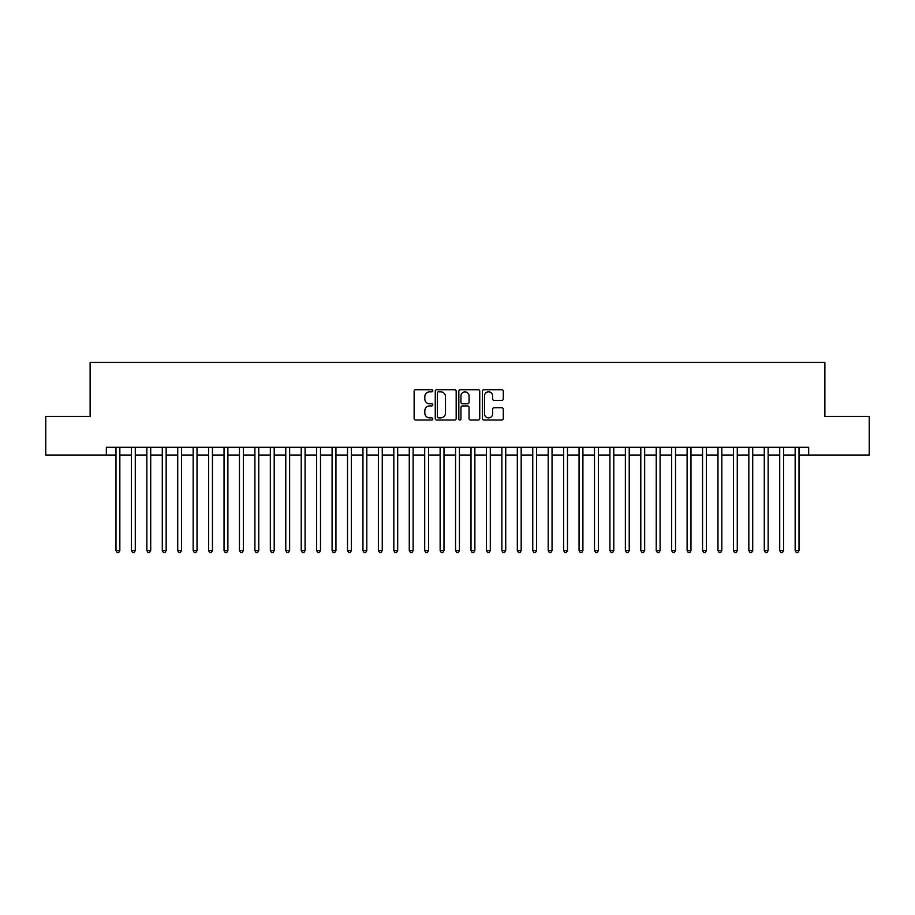 <?xml version="1.0" encoding="UTF-8"?>
<svg xmlns="http://www.w3.org/2000/svg" width="915" height="915" viewBox="0 0 915 915"><rect width="100%" height="100%" fill="white"/><g stroke="black" fill="none" stroke-linecap="round" stroke-linejoin="round"><path stroke-width="1.37" d="M432.806 390.774A1.064 1.064 0 0 0 431.743 389.71L415.65 389.71A1.51 1.51 0 0 0 414.129 391.231L414.129 418.498A1.51 1.51 0 0 0 415.65 420.019L431.743 420.019A1.064 1.064 0 0 0 432.806 418.956A1.064 1.064 0 0 0 431.743 417.892L429.661 417.892A4.85 4.85 0 0 1 424.812 413.042L424.812 410.778A4.85 4.85 0 0 1 429.661 405.928L431.743 405.928A1.064 1.064 0 0 0 432.806 404.865A1.064 1.064 0 0 0 431.743 403.801L429.661 403.801A4.85 4.85 0 0 1 424.812 398.951L424.812 396.687A4.85 4.85 0 0 1 429.661 391.837L431.743 391.837A1.064 1.064 0 0 0 432.806 390.774M501.775 400.393A1.51 1.51 0 0 0 503.296 398.883L503.296 391.231A1.51 1.51 0 0 0 501.775 389.71L483.898 389.71A1.51 1.51 0 0 0 482.388 391.231L482.388 418.498A1.51 1.51 0 0 0 483.898 420.019L501.775 420.019A1.51 1.51 0 0 0 503.296 418.498L503.296 409.257A1.51 1.51 0 0 0 501.775 407.747L494.123 407.747A1.51 1.51 0 0 0 492.613 409.257L492.613 413.843A4.049 4.049 0 0 1 488.564 417.892A4.049 4.049 0 0 1 484.504 413.843L484.504 395.886A4.049 4.049 0 0 1 488.564 391.837A4.049 4.049 0 0 1 492.613 395.886L492.613 398.883A1.51 1.51 0 0 0 494.123 400.393L501.775 400.393M106.334 455.029L45.75 455.029L45.75 416.439L90.127 416.439L90.127 362.42L824.873 362.42L824.873 416.439L869.25 416.439L869.25 455.029L808.666 455.029L808.666 447.309L106.334 447.309L106.334 455.029L115.988 455.029M456.173 391.231A1.51 1.51 0 0 0 454.663 389.71L436.775 389.71A1.51 1.51 0 0 0 435.266 391.231L435.266 418.498A1.51 1.51 0 0 0 436.775 420.019L454.663 420.019A1.51 1.51 0 0 0 456.173 418.498L456.173 391.231M460.337 389.71L478.225 389.71A1.51 1.51 0 0 1 479.735 391.231L479.735 418.498A1.51 1.51 0 0 1 478.225 420.019L470.573 420.019A1.51 1.51 0 0 1 469.052 418.498L469.052 407.438A1.51 1.51 0 0 0 467.542 405.928L462.464 405.928A1.51 1.51 0 0 0 460.943 407.438L460.943 418.956A1.064 1.064 0 0 1 459.89 420.019A1.064 1.064 0 0 1 458.827 418.956L458.827 391.231A1.51 1.51 0 0 1 460.337 389.71M119.842 455.029L131.417 455.029M135.283 455.029L146.858 455.029M150.712 455.029L162.287 455.029M166.153 455.029L177.727 455.029M181.582 455.029L193.156 455.029M197.022 455.029L208.597 455.029M212.452 455.029L224.038 455.029M227.892 455.029L239.467 455.029M243.333 455.029L254.908 455.029M258.762 455.029L270.337 455.029M274.203 455.029L285.777 455.029M289.632 455.029L301.218 455.029M305.072 455.029L316.647 455.029M320.502 455.029L332.088 455.029M335.942 455.029L347.517 455.029M351.383 455.029L362.958 455.029M366.812 455.029L378.387 455.029M382.253 455.029L393.827 455.029M397.682 455.029L409.268 455.029M413.123 455.029L424.697 455.029M428.563 455.029L440.138 455.029M443.992 455.029L455.567 455.029M459.433 455.029L471.008 455.029M474.862 455.029L486.437 455.029M490.303 455.029L501.878 455.029M505.732 455.029L517.318 455.029M521.173 455.029L532.747 455.029M536.613 455.029L548.188 455.029M552.042 455.029L563.617 455.029M567.483 455.029L579.058 455.029M582.912 455.029L594.498 455.029M598.353 455.029L609.928 455.029M613.782 455.029L625.368 455.029M629.223 455.029L640.797 455.029M644.663 455.029L656.238 455.029M660.092 455.029L671.667 455.029M675.533 455.029L687.108 455.029M690.962 455.029L702.548 455.029M706.403 455.029L717.978 455.029M721.844 455.029L733.418 455.029M737.273 455.029L748.847 455.029M752.713 455.029L764.288 455.029M768.143 455.029L779.717 455.029M783.583 455.029L795.158 455.029M799.012 455.029L808.666 455.029M438.445 391.837A1.064 1.064 0 0 0 437.381 392.89L437.381 416.828A1.064 1.064 0 0 0 438.445 417.892L440.641 417.892A4.85 4.85 0 0 0 445.491 413.042L445.491 396.687A4.85 4.85 0 0 0 440.641 391.837L438.445 391.837M469.052 395.966A4.049 4.049 0 0 0 465.003 391.906A4.049 4.049 0 0 0 460.943 395.966L460.943 402.291A1.51 1.51 0 0 0 462.464 403.801L467.542 403.801A1.51 1.51 0 0 0 469.052 402.291L469.052 395.966M119.842 447.309L119.842 550.578L115.988 550.578L115.988 447.309M119.842 550.578L118.687 552.58L117.143 552.58L115.988 550.578M135.283 447.309L135.283 550.578L131.417 550.578L131.417 447.309M135.283 550.578L134.116 552.58L132.572 552.58L131.417 550.578M150.712 447.309L150.712 550.578L146.858 550.578L146.858 447.309M150.712 550.578L149.557 552.58L148.013 552.58L146.858 550.578M166.153 447.309L166.153 550.578L162.287 550.578L162.287 447.309M166.153 550.578L164.986 552.58L163.453 552.58L162.287 550.578M181.582 447.309L181.582 550.578L177.727 550.578L177.727 447.309M181.582 550.578L180.427 552.58L178.883 552.58L177.727 550.578M197.022 447.309L197.022 550.578L193.156 550.578L193.156 447.309M197.022 550.578L195.867 552.58L194.323 552.58L193.156 550.578M212.452 447.309L212.452 550.578L208.597 550.578L208.597 447.309M212.452 550.578L211.296 552.58L209.752 552.58L208.597 550.578M227.892 447.309L227.892 550.578L224.038 550.578L224.038 447.309M227.892 550.578L226.737 552.58L225.193 552.58L224.038 550.578M243.333 447.309L243.333 550.578L239.467 550.578L239.467 447.309M243.333 550.578L242.166 552.58L240.622 552.58L239.467 550.578M258.762 447.309L258.762 550.578L254.908 550.578L254.908 447.309M258.762 550.578L257.607 552.58L256.063 552.58L254.908 550.578M274.203 447.309L274.203 550.578L270.337 550.578L270.337 447.309M274.203 550.578L273.047 552.58L271.503 552.58L270.337 550.578M289.632 447.309L289.632 550.578L285.777 550.578L285.777 447.309M289.632 550.578L288.477 552.58L286.933 552.58L285.777 550.578M305.072 447.309L305.072 550.578L301.218 550.578L301.218 447.309M305.072 550.578L303.917 552.58L302.373 552.58L301.218 550.578M320.502 447.309L320.502 550.578L316.647 550.578L316.647 447.309M320.502 550.578L319.346 552.58L317.802 552.58L316.647 550.578M335.942 447.309L335.942 550.578L332.088 550.578L332.088 447.309M335.942 550.578L334.787 552.58L333.243 552.58L332.088 550.578M351.383 447.309L351.383 550.578L347.517 550.578L347.517 447.309M351.383 550.578L350.216 552.58L348.672 552.58L347.517 550.578M366.812 447.309L366.812 550.578L362.958 550.578L362.958 447.309M366.812 550.578L365.657 552.58L364.113 552.58L362.958 550.578M382.253 447.309L382.253 550.578L378.387 550.578L378.387 447.309M382.253 550.578L381.098 552.58L379.553 552.58L378.387 550.578M397.682 447.309L397.682 550.578L393.827 550.578L393.827 447.309M397.682 550.578L396.527 552.58L394.983 552.58L393.827 550.578M413.123 447.309L413.123 550.578L409.268 550.578L409.268 447.309M413.123 550.578L411.967 552.58L410.423 552.58L409.268 550.578M428.563 447.309L428.563 550.578L424.697 550.578L424.697 447.309M428.563 550.578L427.397 552.58L425.852 552.58L424.697 550.578M443.992 447.309L443.992 550.578L440.138 550.578L440.138 447.309M443.992 550.578L442.837 552.58L441.293 552.58L440.138 550.578M459.433 447.309L459.433 550.578L455.567 550.578L455.567 447.309M459.433 550.578L458.266 552.58L456.734 552.58L455.567 550.578M474.862 447.309L474.862 550.578L471.008 550.578L471.008 447.309M474.862 550.578L473.707 552.58L472.163 552.58L471.008 550.578M490.303 447.309L490.303 550.578L486.437 550.578L486.437 447.309M490.303 550.578L489.148 552.58L487.603 552.58L486.437 550.578M505.732 447.309L505.732 550.578L501.878 550.578L501.878 447.309M505.732 550.578L504.577 552.58L503.033 552.58L501.878 550.578M521.173 447.309L521.173 550.578L517.318 550.578L517.318 447.309M521.173 550.578L520.017 552.58L518.473 552.58L517.318 550.578M536.613 447.309L536.613 550.578L532.747 550.578L532.747 447.309M536.613 550.578L535.447 552.58L533.903 552.58L532.747 550.578M552.042 447.309L552.042 550.578L548.188 550.578L548.188 447.309M552.042 550.578L550.887 552.58L549.343 552.58L548.188 550.578M567.483 447.309L567.483 550.578L563.617 550.578L563.617 447.309M567.483 550.578L566.328 552.58L564.784 552.58L563.617 550.578M582.912 447.309L582.912 550.578L579.058 550.578L579.058 447.309M582.912 550.578L581.757 552.58L580.213 552.58L579.058 550.578M598.353 447.309L598.353 550.578L594.498 550.578L594.498 447.309M598.353 550.578L597.198 552.58L595.654 552.58L594.498 550.578M613.782 447.309L613.782 550.578L609.928 550.578L609.928 447.309M613.782 550.578L612.627 552.58L611.083 552.58L609.928 550.578M629.223 447.309L629.223 550.578L625.368 550.578L625.368 447.309M629.223 550.578L628.067 552.58L626.523 552.58L625.368 550.578M644.663 447.309L644.663 550.578L640.797 550.578L640.797 447.309M644.663 550.578L643.497 552.58L641.953 552.58L640.797 550.578M660.092 447.309L660.092 550.578L656.238 550.578L656.238 447.309M660.092 550.578L658.937 552.58L657.393 552.58L656.238 550.578M675.533 447.309L675.533 550.578L671.667 550.578L671.667 447.309M675.533 550.578L674.378 552.58L672.834 552.58L671.667 550.578M690.962 447.309L690.962 550.578L687.108 550.578L687.108 447.309M690.962 550.578L689.807 552.58L688.263 552.58L687.108 550.578M706.403 447.309L706.403 550.578L702.548 550.578L702.548 447.309M706.403 550.578L705.248 552.58L703.704 552.58L702.548 550.578M721.844 447.309L721.844 550.578L717.978 550.578L717.978 447.309M721.844 550.578L720.677 552.58L719.133 552.58L717.978 550.578M737.273 447.309L737.273 550.578L733.418 550.578L733.418 447.309M737.273 550.578L736.118 552.58L734.573 552.58L733.418 550.578M752.713 447.309L752.713 550.578L748.847 550.578L748.847 447.309M752.713 550.578L751.547 552.58L750.014 552.58L748.847 550.578M768.143 447.309L768.143 550.578L764.288 550.578L764.288 447.309M768.143 550.578L766.987 552.58L765.443 552.58L764.288 550.578M783.583 447.309L783.583 550.578L779.717 550.578L779.717 447.309M783.583 550.578L782.428 552.58L780.884 552.58L779.717 550.578M799.012 447.309L799.012 550.578L795.158 550.578L795.158 447.309M799.012 550.578L797.857 552.58L796.313 552.58L795.158 550.578"/></g></svg>
